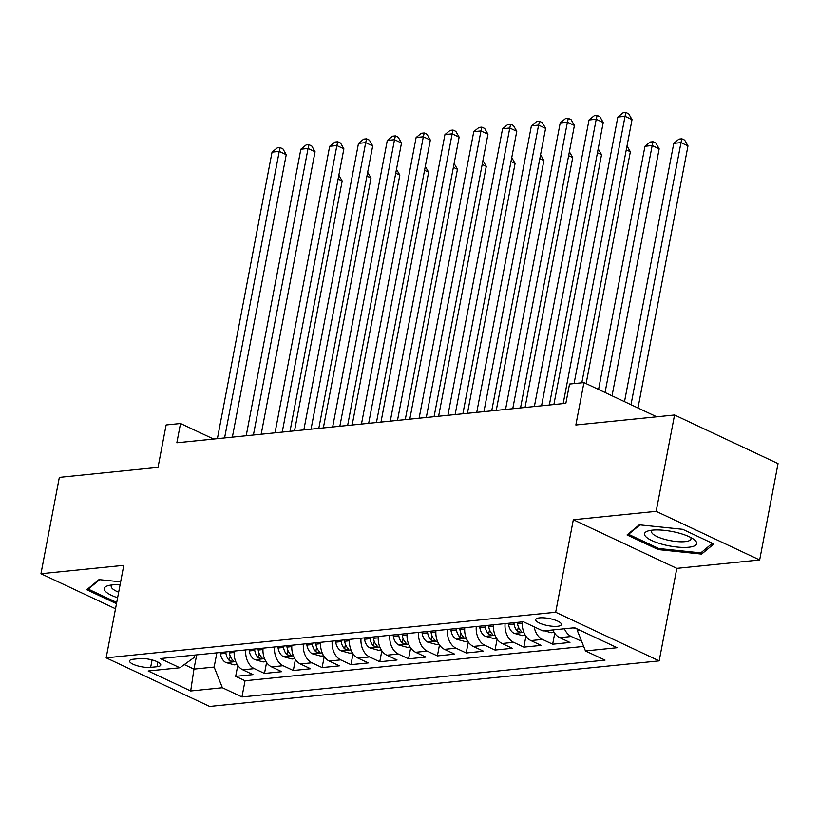 <?xml version="1.0" encoding="UTF-8"?>
<svg xmlns="http://www.w3.org/2000/svg" width="819" height="819" viewBox="0 0 819 819"><rect width="100%" height="100%" fill="white"/><g stroke="black" fill="none" stroke-linecap="round" stroke-linejoin="round"><path stroke-width="1.23" d="M539.619 617.874A13.063 3.604 -169.2 0 0 535.728 619.635A13.063 3.604 -169.2 0 0 543.253 624.487A13.063 3.604 -169.2 0 0 557.514 626.289A13.063 3.604 -169.2 0 0 561.404 624.528A13.063 3.604 -169.2 0 0 553.879 619.676A13.063 3.604 -169.2 0 0 539.619 617.874M759.663 559.971L778.05 463.605L674.549 414.987L656.162 511.343L573.32 519.748L555.671 612.254L659.172 660.882L676.822 568.366L759.663 559.971L656.162 511.343M555.671 612.254L106.153 657.841L209.654 706.459L659.172 660.882M106.153 657.841L123.792 565.335L40.95 573.73L115.51 608.763M40.95 573.73L59.337 477.375L158.026 467.362L166.114 424.959L180.518 423.505L176.843 442.772L565.857 403.327L569.533 384.05L583.937 382.596L575.849 424.989L674.549 414.987M234.234 651.085A16.329 11.507 84.2 0 0 242.762 669.809L252.969 674.61L235.677 676.361L237.766 665.427M245.761 649.917A16.329 11.507 84.2 0 0 254.289 668.642L264.496 673.443L266.584 662.499M264.496 673.443L281.787 671.682L271.58 666.891A16.329 11.507 84.2 0 1 263.053 648.157M291.871 645.239A16.329 11.507 84.2 0 0 300.389 663.974L310.606 668.765L293.315 670.515L295.403 659.582M320.679 642.311A16.329 11.507 84.2 0 0 329.207 661.046L339.414 665.847L322.133 667.598L324.211 656.654M349.498 639.393A16.329 11.507 84.2 0 0 358.026 658.128L368.233 662.919L350.941 664.67L353.03 653.736M378.317 636.476A16.329 11.507 84.2 0 0 386.844 655.2L397.051 660.001L379.76 661.752L381.849 650.808M407.125 633.548A16.329 11.507 84.2 0 0 415.653 652.282L425.87 657.073L408.579 658.834L410.667 647.89M435.943 630.63A16.329 11.507 84.2 0 0 444.471 649.354L454.678 654.156L437.387 655.906L439.475 644.973M464.762 627.702A16.329 11.507 84.2 0 0 473.29 646.437L483.497 651.228L466.206 652.989L468.294 642.045M493.581 624.784A16.329 11.507 84.2 0 0 502.098 643.509L512.315 648.31L495.024 650.061L497.113 639.127M522.389 621.856A16.329 11.507 84.2 0 0 530.917 640.591L541.124 645.392L523.843 647.143L525.921 636.199M552.897 629.954A16.329 11.507 84.2 0 0 559.735 637.673L569.942 642.465L552.651 644.215L554.739 633.282M150.645 667.383L156.992 666.748A12.654 3.491 -169.2 0 0 160.749 665.038A12.654 3.491 -169.2 0 0 153.47 660.339A12.654 3.491 -169.2 0 0 139.639 658.599L133.302 659.244A12.654 3.491 -169.2 0 0 129.545 660.943A12.654 3.491 -169.2 0 0 136.824 665.642A12.654 3.491 -169.2 0 0 150.645 667.383L152.068 659.94M196.683 654.893L193.96 669.123L214.138 667.076L222.379 687.755L241.963 696.959L605.046 660.134L585.462 650.941L617.157 647.727L574.641 627.743L542.946 630.958L523.361 621.764L160.278 658.578L179.863 667.782L193.99 657.616L194.472 655.118M222.379 687.755L190.684 690.97L148.167 670.996L179.863 667.782M235.677 676.361L245.055 680.763L583.66 646.426M564.424 628.787A16.329 11.507 -95.8 0 0 571.263 636.496L581.613 641.287M552.651 644.215L542.444 639.424A16.329 11.507 -95.8 0 1 534.162 626.842M523.843 647.143L513.626 642.342A16.329 11.507 -95.8 0 1 505.098 623.617M495.024 650.061L484.817 645.27A16.329 11.507 -95.8 0 1 476.289 626.535M466.206 652.989L455.999 648.187A16.329 11.507 -95.8 0 1 447.471 629.453M437.387 655.906L427.18 651.115A16.329 11.507 -95.8 0 1 418.652 632.381M408.579 658.834L398.362 654.033A16.329 11.507 -95.8 0 1 389.844 635.298M379.76 661.752L369.553 656.951A16.329 11.507 -95.8 0 1 361.025 638.226M350.941 664.67L340.735 659.879A16.329 11.507 -95.8 0 1 332.207 641.144M322.133 667.598L311.916 662.796A16.329 11.507 -95.8 0 1 303.388 644.072M293.315 670.515L283.108 665.724A16.329 11.507 -95.8 0 1 274.58 646.99M216.851 652.845L214.138 667.076M656.736 416.789L583.937 382.596M213.605 439.045L180.518 423.505M184.306 664.588L193.96 669.123L190.684 690.97M577.446 629.064L577.211 630.261L579.494 630.026M245.055 680.763L241.963 696.959M585.462 650.941L577.211 630.261M120.649 581.848L98.986 579.606L86.773 589.741L116.472 603.695M573.32 519.748L676.822 568.366M682.677 529.309L639.281 524.815L627.067 534.95L658.23 549.6L701.627 554.094L713.851 543.959L682.677 529.309M702.057 551.832L701.627 554.094M658.466 548.372L658.23 549.6M232.361 437.141L286.24 154.699L279.248 151.413L224.59 437.93M272.051 152.139L277.262 147.891L280.139 147.604L279.248 151.413L272.051 152.139L217.393 438.667M280.139 147.604L282.944 148.915L286.24 154.699M237.213 664.578L234.336 664.864L225.87 662.53A10.821 7.627 -95.8 0 1 220.454 653.859L220.25 652.497M294.523 430.845L342.188 180.979L338.114 179.064M225.727 651.944L225.931 653.296A10.821 7.627 84.2 0 0 229.33 660.513L232.831 661.547L233.395 661.148L232.791 660.165A10.821 7.627 -95.8 0 1 229.392 652.948L229.187 651.596M338.851 175.184L342.188 180.979M120.076 584.817A26.536 7.33 -169.2 0 0 112.121 584.93A26.536 7.33 -169.2 0 0 108.384 585.575A26.536 7.33 -169.2 0 0 117.608 597.757M112.162 584.93A20.096 5.549 -169.2 0 0 111.241 586.199A20.096 5.549 -169.2 0 0 118.663 592.209M116.707 602.477L88.268 589.117L99.642 579.668M88.401 588.39L88.268 589.117M645.29 536.056A26.536 7.33 -169.2 0 0 676.985 547.031A26.536 7.33 -169.2 0 0 695.915 541.308A26.536 7.33 -169.2 0 0 693.898 539.414A26.536 7.33 -169.2 0 0 671.979 531.48A26.536 7.33 -169.2 0 0 648.679 530.784A26.536 7.33 -169.2 0 0 645.29 536.056M652.456 530.139A20.096 5.549 -169.2 0 0 651.535 531.408A20.096 5.549 -169.2 0 0 652.108 533.179A20.096 5.549 -169.2 0 0 673.187 541.124A20.096 5.549 -169.2 0 0 691.011 538.933A20.096 5.549 -169.2 0 0 690.622 537.418M712.376 543.263L700.808 552.876L658.763 548.515L628.562 534.326L639.936 524.877M628.695 533.599L628.562 534.326M261.179 434.224L315.059 151.771L308.067 148.485L253.409 435.012M300.86 149.222L306.081 144.973L308.958 144.676L308.067 148.485L300.86 149.222L246.202 435.739M308.958 144.676L311.752 145.997L315.059 151.771M289.998 431.296L343.878 148.853L336.885 145.567L282.227 432.084M329.678 146.294L334.889 142.056L337.776 141.759L336.885 145.567L329.678 146.294L275.02 432.821M337.776 141.759L340.571 143.069L343.878 148.853M318.806 428.378L372.696 145.925L365.694 142.639L311.036 429.166M358.497 143.376L363.708 139.128L366.595 138.841L365.694 142.639L358.497 143.376L303.839 429.893M366.595 138.841L369.389 140.151L372.696 145.925M347.625 425.46L401.505 143.008L394.512 139.721L339.854 426.249M387.305 140.448L392.526 136.21L395.403 135.913L394.512 139.721L387.305 140.448L332.657 426.975M395.403 135.913L398.208 137.234L401.505 143.008M266.021 661.65L263.155 661.947L254.678 659.602A10.821 7.627 -95.8 0 1 249.273 650.931L249.068 649.58M323.341 427.917L371.007 178.051L366.932 176.136M254.545 649.027L254.75 650.378A10.821 7.627 84.2 0 0 258.149 657.585L261.64 658.63L262.213 658.23L261.609 657.237A10.821 7.627 -95.8 0 1 258.2 650.03L258.005 648.668M367.67 172.266L371.007 178.051M294.84 658.732L291.973 659.019L283.497 656.684A10.821 7.627 -95.8 0 1 278.091 648.013L277.887 646.652M352.16 425L399.826 175.133L395.741 173.218M283.364 646.099L283.558 647.46A10.821 7.627 84.2 0 0 286.967 654.668L290.458 655.702L291.032 655.302L290.417 654.32A10.821 7.627 -95.8 0 1 287.019 647.102L286.814 645.751M396.488 169.338L399.826 175.133M323.659 655.804L320.792 656.101L312.315 653.757A10.821 7.627 -95.8 0 1 306.9 645.085L306.705 643.734M380.978 422.072L428.634 172.215L424.559 170.291M312.172 643.181L312.377 644.533A10.821 7.627 84.2 0 0 315.776 651.74L319.277 652.784L319.85 652.385L319.236 651.392A10.821 7.627 -95.8 0 1 315.837 644.184L315.632 642.823M425.296 166.421L428.634 172.215M352.477 652.886L349.6 653.173L341.124 650.839A10.821 7.627 -95.8 0 1 335.718 642.168L335.514 640.806M409.787 419.154L457.452 169.287L453.378 167.373M340.991 640.253L341.195 641.615A10.821 7.627 84.2 0 0 344.594 648.822L348.095 649.856L348.659 649.457L348.055 648.474A10.821 7.627 -95.8 0 1 344.656 641.257L344.451 639.905M454.115 163.493L457.452 169.287M376.443 422.532L430.323 140.08L423.331 136.804L368.673 423.321M416.124 137.531L421.345 133.282L424.222 132.995L423.331 136.804L416.124 137.531L361.466 424.047M424.222 132.995L427.016 134.306L430.323 140.08M381.285 649.958L378.419 650.255L369.942 647.911A10.821 7.627 -95.8 0 1 364.537 639.25L364.332 637.888M438.605 416.226L486.271 166.37L482.186 164.455M369.809 637.336L370.004 638.687A10.821 7.627 84.2 0 0 373.413 645.904L376.904 646.938L377.477 646.539L376.873 645.546A10.821 7.627 -95.8 0 1 373.464 638.339L373.269 636.987M482.934 160.575L486.271 166.37M405.262 419.615L459.142 137.162L452.149 133.876L397.491 420.403M444.942 134.603L450.153 130.364L453.04 130.067L452.149 133.876L444.942 134.603L390.284 421.13M453.04 130.067L455.835 131.388L459.142 137.162M410.104 647.041L407.238 647.327L398.761 644.993A10.821 7.627 -95.8 0 1 393.345 636.322L393.151 634.971M467.424 413.308L515.09 163.442L511.005 161.527M398.628 634.408L398.822 635.769A10.821 7.627 84.2 0 0 402.231 642.976L405.722 644.01L406.296 643.621L405.681 642.628A10.821 7.627 -95.8 0 1 402.283 635.421L402.078 634.06M511.742 157.647L515.09 163.442M434.07 416.687L487.95 134.244L480.958 130.958L426.3 417.475M473.761 131.685L478.972 127.436L481.848 127.15L480.958 130.958L473.761 131.685L419.103 418.212M481.848 127.15L484.653 128.46L487.95 134.244M438.923 644.123L436.056 644.41L427.579 642.076A10.821 7.627 -95.8 0 1 422.164 633.404L421.959 632.043M496.242 410.391L543.898 160.524L539.823 158.61M427.436 631.49L427.641 632.841A10.821 7.627 84.2 0 0 431.04 640.059L434.541 641.093L435.114 640.693L434.5 639.7A10.821 7.627 -95.8 0 1 431.101 632.493L430.896 631.142M540.56 154.73L543.898 160.524M462.889 413.769L516.769 131.316L509.776 128.03L455.118 414.557M502.569 128.767L507.79 124.519L510.667 124.222L509.776 128.03L502.569 128.767L447.911 415.284M510.667 124.222L513.462 125.542L516.769 131.316M467.731 641.195L464.864 641.492L456.388 639.148A10.821 7.627 -95.8 0 1 450.982 630.476L450.778 629.125M525.051 407.463L572.716 157.596L568.642 155.682M456.255 628.562L456.459 629.924A10.821 7.627 84.2 0 0 459.858 637.131L463.349 638.175L463.923 637.776L463.319 636.783A10.821 7.627 -95.8 0 1 459.909 629.576L459.715 628.214M569.379 151.802L572.716 157.596M491.707 410.841L545.587 128.399L538.595 125.112L483.937 411.629M531.388 125.839L536.599 121.601L539.486 121.304L538.595 125.112L531.388 125.839L476.73 412.366M539.486 121.304L542.28 122.615L545.587 128.399M496.549 638.277L493.683 638.564L485.206 636.23A10.821 7.627 -95.8 0 1 479.801 627.559L479.596 626.197M553.869 404.545L601.535 154.678L597.45 152.764M485.073 625.644L485.268 627.006A10.821 7.627 84.2 0 0 488.677 634.213L492.168 635.247L492.741 634.848L492.137 633.865A10.821 7.627 -95.8 0 1 488.728 626.648L488.523 625.296M598.198 148.884L601.535 154.678M520.526 407.923L574.406 125.471L567.403 122.185L512.755 408.712M560.206 122.922L565.417 118.673L568.304 118.386L567.403 122.185L560.206 122.922L505.548 409.439M568.304 118.386L571.099 119.697L574.406 125.471M525.368 635.349L522.502 635.646L514.025 633.302A10.821 7.627 -95.8 0 1 508.609 624.631L508.415 623.279M586.117 383.62L630.354 151.761L626.269 149.836M513.882 622.727L514.086 624.078A10.821 7.627 84.2 0 0 517.485 631.285L520.986 632.329L521.56 631.93L520.945 630.937A10.821 7.627 -95.8 0 1 517.547 623.73L517.342 622.368M627.006 145.966L630.354 151.761M549.334 405.006L603.214 122.553L596.222 119.267L541.564 405.794M589.015 119.994L594.236 115.755L597.112 115.459L596.222 119.267L589.015 119.994L534.367 406.521M597.112 115.459L599.918 116.769L603.214 122.553M544.389 630.814L551.31 632.718L554.187 632.432M612.049 395.802L659.162 148.833L652.17 145.547L644.962 146.284L598.576 389.465M605.057 392.516L652.17 145.547L653.06 141.738L655.865 143.059L659.162 148.833M644.962 146.284L650.184 142.035L653.06 141.738M581.828 382.811L632.033 119.625L625.04 116.339L574.058 383.599M617.833 117.076L623.054 112.827L625.931 112.541L625.04 116.339L617.833 117.076L563.175 403.593M625.931 112.541L628.726 113.851L632.033 119.625M573.208 627.897L577.415 629.053M637.991 407.985L687.98 145.915L680.988 142.629L673.781 143.356L624.508 401.648M630.999 404.699L680.988 142.629L681.879 138.82L684.674 140.131L687.98 145.915M673.781 143.356L679.002 139.117L681.879 138.82M254.289 668.642L242.762 669.809M571.263 636.496L559.735 637.673M542.444 639.424L530.917 640.591M513.626 642.342L502.098 643.509M484.817 645.27L473.29 646.437M455.999 648.187L444.471 649.354M427.18 651.115L415.653 652.282M398.362 654.033L386.844 655.2M369.553 656.951L358.026 658.128M340.735 659.879L329.207 661.046M311.916 662.796L300.389 663.974M283.108 665.724L271.58 666.891M157.883 662.08L156.992 666.748M226.075 662.591L235.718 661.609M229.392 652.948L234.142 652.467M220.454 653.859L225.931 653.296M230.19 656.029L229.33 660.513M254.893 659.664L264.537 658.691M258.2 650.03L262.96 649.549M249.273 650.931L254.75 650.378M258.999 653.112L258.149 657.585M283.712 656.746L293.356 655.763M287.019 647.102L291.779 646.621M278.091 648.013L283.558 647.46M287.817 650.184L286.967 654.668M312.52 653.818L322.164 652.845M315.837 644.184L320.587 643.703M306.9 645.085L312.377 644.533M316.636 647.266L315.776 651.74M341.339 650.9L350.982 649.917M344.656 641.257L349.406 640.775M335.718 642.168L341.195 641.615M345.454 644.338L344.594 648.822M370.157 647.972L379.801 647M373.464 638.339L378.224 637.858M364.537 639.25L370.004 638.687M374.263 641.42L373.413 645.904M398.976 645.055L408.62 644.072M402.283 635.421L407.043 634.93M393.345 636.322L398.822 635.769M403.081 638.503L402.231 642.976M427.784 642.137L437.428 641.154M431.101 632.493L435.851 632.012M422.164 633.404L427.641 632.841M431.9 635.575L431.04 640.059M456.603 639.209L466.246 638.236M459.909 629.576L464.67 629.094M450.982 630.476L456.459 629.924M460.718 632.657L459.858 637.131M485.421 636.291L495.065 635.309M488.728 626.648L493.488 626.166M479.801 627.559L485.268 627.006M489.527 629.729L488.677 634.213M514.23 633.363L523.884 632.391M517.547 623.73L522.307 623.249M508.609 624.631L514.086 624.078M518.345 626.811L517.485 631.285"/></g></svg>
